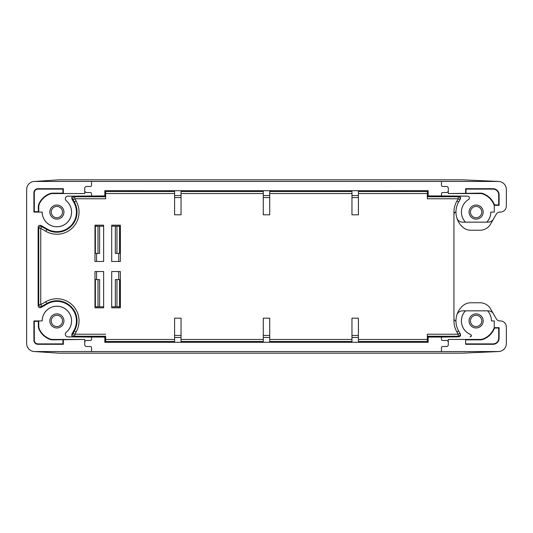 <?xml version="1.0" encoding="UTF-8"?>
<svg xmlns="http://www.w3.org/2000/svg" width="533" height="533" viewBox="0 0 533 533"><rect width="100%" height="100%" fill="white"/><g stroke="black" fill="none" stroke-linecap="round" stroke-linejoin="round"><path stroke-width="0.8" d="M120.371 307.821L111.703 307.821L111.703 271.537L120.371 271.537L120.371 307.821M103.642 307.821L94.974 307.821L94.974 271.537L103.642 271.537L103.642 307.821M94.974 261.463L94.974 225.179L103.642 225.179L103.642 261.463L94.974 261.463M111.703 261.463L111.703 225.179L120.371 225.179L120.371 261.463L111.703 261.463L118.759 261.463L118.759 253.402M174.591 197.57L181.04 197.57L181.04 214.806L174.591 214.806L174.591 190.701L104.828 190.687L105.654 191.514L105.661 198.769L105.654 196.757L104.828 195.931L67.997 196.151L73.741 196.151L74.793 196.757L105.654 196.757M263.275 197.57L269.725 197.57L269.725 214.806L263.275 214.806L263.275 190.701L181.04 190.701L181.04 195.551L174.591 195.551M351.96 197.57L358.409 197.57L358.409 214.806L351.96 214.806L351.96 190.701L269.725 190.701L269.725 195.551L263.275 195.551M428.172 195.931L427.346 196.757L427.339 198.769L427.346 191.514L428.172 190.687L428.172 195.931L441.451 195.931L441.451 193.739A1.213 1.213 0 0 1 442.656 192.526L447.094 192.526L448.3 191.32L448.3 193.559L480.306 193.133A8.468 8.468 0 0 1 483.451 193.739A19.754 19.754 0 0 1 494.537 204.939L498.688 204.939L498.688 194.745A5.643 5.643 0 0 0 493.045 189.108L466.042 189.108L466.042 193.133M455.962 320.919C455.482 321.166 454.829 320.646 454.003 319.367A2.019 2.019 0 0 1 453.943 318.907L453.943 214.093A2.019 2.019 0 0 1 454.915 212.374M358.409 335.43L358.409 318.194L351.96 318.194L351.96 335.43L358.409 335.43L358.409 342.299L428.172 342.313L427.346 341.486L427.339 334.231L427.346 336.243L428.172 337.069L441.451 337.069L441.451 339.261A1.213 1.213 0 0 0 442.656 340.474L447.094 340.474L448.3 341.68L448.3 339.441L465.635 339.461L465.635 344.298L493.045 344.298L493.045 343.892L465.635 343.892M181.04 335.43L181.04 318.194L174.591 318.194L174.591 335.43L181.04 335.43L181.04 342.299L263.275 342.299L263.275 318.194L269.725 318.194L269.725 342.299L351.96 342.299L351.96 337.449L358.409 337.449M105.654 336.243L105.654 341.486L104.828 342.313L104.828 337.069L105.654 336.243L74.793 336.243A2.019 2.019 60 0 1 73.048 333.218L74.334 330.993A20.147 20.147 0 0 0 46.811 303.47L41.761 306.382A2.019 2.019 30 0 1 38.736 304.636L38.736 228.364A2.019 2.019 150 0 1 41.761 226.618L46.811 229.53A20.147 20.147 0 0 0 74.334 202.007L73.048 199.782A2.019 2.019 120 0 1 74.793 196.757L74.793 198.769L73.048 199.782L71.995 199.175C71.362 197.463 71.948 196.457 73.741 196.151M96.586 253.402L96.586 261.463L103.642 261.463M111.703 226.192L119.565 226.192L119.565 253.402L116.947 253.402L116.947 226.192M115.335 306.808L115.335 279.598L119.565 279.598L119.565 306.808L111.703 306.808M111.703 271.537L118.759 271.537L118.759 279.598M99.611 226.192L95.38 226.192L95.38 253.402L99.611 253.402L99.611 226.192L103.642 226.192M103.642 306.808L95.38 306.808L95.38 279.598L97.999 279.598L97.999 306.808M96.586 279.598L96.586 271.537L103.642 271.537M96.586 225.179L96.586 226.192M96.586 306.808L96.586 307.821M97.999 253.402L97.999 226.192M115.335 226.192L115.335 253.402L116.947 253.402M118.759 225.179L118.759 226.192M118.759 306.808L118.759 307.821M99.611 306.808L99.611 279.598L97.999 279.598M116.947 306.808L116.947 279.598M71.995 199.175L73.807 202.307A19.541 19.541 0 0 1 47.111 229.003L41.154 225.566L41.761 226.618L40.755 228.364L38.736 228.364L38.129 227.311C38.436 225.512 39.442 224.933 41.154 225.566M38.129 227.311L38.129 305.689C38.436 307.488 39.442 308.067 41.154 307.434L47.111 303.997A19.541 19.541 0 0 1 73.807 330.693L71.995 333.825C71.362 335.537 71.948 336.543 73.741 336.849L67.997 336.883A2.658 2.658 0 0 1 66.292 332.179A14.677 14.677 0 0 0 63.101 307.628A14.677 14.677 0 0 0 42.207 320.919L38.762 320.919L38.762 326.003A8.042 8.042 0 0 0 39.629 329.627A19.328 19.328 0 0 0 49.709 338.868A8.042 8.042 0 0 0 52.694 339.441L84.7 339.441L52.694 339.861A8.461 8.461 0 0 1 49.556 339.261A19.748 19.748 0 0 1 39.249 329.814A8.461 8.461 0 0 1 38.343 326.003L38.343 321.319L34.305 321.319L34.305 340.267A3.631 3.631 0 0 0 37.936 343.898L62.934 343.898L62.934 339.861M105.661 334.231L74.793 334.231L76.079 331.999A22.166 22.166 0 0 0 45.798 301.725L40.755 304.636L38.736 304.636L38.129 305.689M105.661 198.769L74.793 198.769L76.079 201.001A22.166 22.166 0 0 1 45.798 231.275L40.755 228.364L40.755 304.636L41.761 306.382L41.154 307.434M73.741 336.849L74.793 336.243L74.793 334.231L73.048 333.218L71.995 333.825M104.828 337.069L91.549 337.069L91.549 339.261A1.213 1.213 0 0 1 90.343 340.474L85.906 340.474L84.7 341.68L84.7 339.441M67.997 336.883L91.549 337.069M174.591 335.43L174.591 337.449L181.04 337.449M104.828 342.313L174.591 342.299L174.591 337.449M351.96 335.43L351.96 337.449M428.172 342.313L428.172 337.069M454.003 319.367A22.173 22.173 0 0 0 456.914 332.006L458.2 334.231L458.2 336.243L427.346 336.243M427.339 334.231L458.2 334.231L459.946 333.218A2.019 2.019 -30 0 1 458.2 336.243L458.547 336.849C460.345 336.543 460.932 335.537 460.292 333.825L458.66 331A20.154 20.154 0 0 1 462.784 305.802A12.092 12.092 0 0 1 470.786 302.777L480.046 302.777A12.092 12.092 0 0 1 490.52 308.827L496.336 318.907A4.031 4.031 0 0 0 499.827 320.919L500.3 320.919A6.05 6.05 0 0 1 506.35 326.969L506.35 343.492A8.062 8.062 0 0 1 498.288 351.553L462.011 353.166L58.897 353.166L34.712 351.553L498.288 351.553M34.712 351.553A8.062 8.062 0 0 1 26.65 343.492L26.65 189.508A8.062 8.062 0 0 1 34.712 181.447L58.897 179.834L462.011 179.834L498.288 181.447A8.062 8.062 0 0 1 506.35 189.508L506.35 206.031A6.05 6.05 0 0 1 500.3 212.081L499.827 212.081A4.031 4.031 0 0 0 496.336 214.093L490.52 224.173A12.092 12.092 0 0 1 480.046 230.223L470.786 230.223A12.092 12.092 0 0 1 462.784 227.198A20.154 20.154 0 0 1 458.66 202L460.292 199.175C460.932 197.463 460.345 196.457 458.547 196.151L467.508 196.117A1.852 1.852 0 0 1 468.474 199.555A1.819 1.819 0 0 0 467.508 196.151M427.339 198.769L458.2 198.769L456.914 200.994A22.173 22.173 0 0 0 454.003 213.633C454.829 212.354 455.482 211.834 455.962 212.081A2.019 2.019 0 0 0 455.802 212.087M427.346 196.757L458.2 196.757L458.2 198.769L459.946 199.782A2.019 2.019 -150 0 0 458.2 196.757L458.547 196.151M467.508 196.117L441.451 195.931M358.409 197.57L358.409 195.551L351.96 195.551M428.172 190.687L358.409 190.701L358.409 195.551M269.725 197.57L269.725 195.551M181.04 197.57L181.04 195.551M104.828 190.687L104.828 195.931M465.409 222.161L465.449 222.161A14.677 14.677 0 0 1 468.474 199.555L468.474 199.555A14.704 14.704 0 0 0 465.409 222.161L462.597 222.161A6.05 6.05 0 0 1 456.801 217.837M441.451 337.069L458.547 336.849M470.066 336.849C471.465 336.316 471.618 335.543 470.526 334.524A14.704 14.704 0 0 1 465.409 310.839L462.597 310.839A6.05 6.05 0 0 0 456.801 315.163M34.712 181.447L498.288 181.447M52.694 193.139L52.694 193.559L84.7 193.559L63.334 193.539L63.334 188.702L37.936 188.702A4.031 4.031 0 0 0 33.905 192.733L33.905 212.081L38.762 212.081L38.762 206.997L38.343 206.997A8.461 8.461 0 0 1 39.249 203.186A19.748 19.748 0 0 1 49.556 193.739A8.461 8.461 0 0 1 52.694 193.139L62.934 193.139L62.934 189.102L37.936 189.102A3.631 3.631 0 0 0 34.305 192.733L34.305 211.681L38.343 211.681L38.343 206.997M42.18 212.081A14.704 14.704 0 0 0 63.114 225.399A14.704 14.704 0 0 0 66.312 200.794A2.625 2.625 0 0 1 67.997 196.151M42.18 320.919A14.704 14.704 0 0 1 63.114 307.601A14.704 14.704 0 0 1 66.312 332.206A2.625 2.625 0 0 0 67.997 336.849M38.343 321.319L38.742 320.919L33.905 320.919L33.905 340.267A4.031 4.031 0 0 0 37.936 344.298L63.334 344.298L63.334 339.461M490.82 212.081A14.704 14.704 0 0 1 486.829 222.161L488.195 222.161A6.05 6.05 0 0 0 493.431 219.136M494.537 204.939L494.258 205.345L499.095 205.345L499.095 194.745A6.05 6.05 0 0 0 493.045 188.702L465.635 188.702L465.635 193.539M493.431 313.864A6.05 6.05 0 0 0 488.195 310.839L487.655 310.839A15.317 15.317 0 0 1 491.433 320.919L494.258 320.919L494.258 327.655L499.095 327.655L499.095 338.255A6.05 6.05 0 0 1 493.045 344.298M486.829 222.161L486.782 222.161A14.677 14.677 0 0 0 490.793 212.081L494.258 212.081L494.258 205.405A19.328 19.328 0 0 0 483.291 194.132A8.042 8.042 0 0 0 480.306 193.559L448.3 193.559M465.449 222.161L486.782 222.161M487.655 310.839L465.449 310.839A14.677 14.677 0 0 0 470.679 334.551C471.785 335.563 471.632 336.343 470.233 336.883M483.171 212.081A7.056 7.056 0 0 1 476.116 219.136A7.056 7.056 0 0 1 469.06 212.081A7.056 7.056 0 0 1 476.116 205.025A7.056 7.056 0 0 1 483.171 212.081M84.7 193.559L84.7 191.32L85.906 192.526L90.343 192.526A1.213 1.213 0 0 1 91.549 193.739L91.549 195.931M38.762 212.081L42.207 212.081A14.677 14.677 0 0 0 63.101 225.372A14.677 14.677 0 0 0 66.292 200.821A2.658 2.658 0 0 1 67.997 196.117M52.694 193.559A8.042 8.042 0 0 0 49.709 194.132A19.328 19.328 0 0 0 39.629 203.373A8.042 8.042 0 0 0 38.762 206.997M63.94 212.081A7.056 7.056 0 0 1 56.884 219.136A7.056 7.056 0 0 1 49.829 212.081A7.056 7.056 0 0 1 56.884 205.025A7.056 7.056 0 0 1 63.94 212.081M63.94 320.919A7.056 7.056 0 0 1 56.884 327.975A7.056 7.056 0 0 1 49.829 320.919A7.056 7.056 0 0 1 56.884 313.864A7.056 7.056 0 0 1 63.94 320.919M494.258 327.595A19.328 19.328 0 0 1 483.291 338.868A8.042 8.042 0 0 1 480.306 339.441L448.3 339.441M483.171 320.919A7.056 7.056 0 0 1 476.116 327.975A7.056 7.056 0 0 1 469.06 320.919A7.056 7.056 0 0 1 476.116 313.864A7.056 7.056 0 0 1 483.171 320.919M481.759 320.919A5.643 5.643 0 0 0 476.116 315.276A5.643 5.643 0 0 0 470.472 320.919A5.643 5.643 0 0 0 476.116 326.562A5.643 5.643 0 0 0 481.759 320.919M448.3 191.32L448.3 187.689L447.094 186.483L442.656 186.483A1.213 1.213 0 0 1 441.451 185.271L441.451 181.447M358.409 190.701L351.96 190.701M269.725 190.701L263.275 190.701M181.04 190.701L174.591 190.701M91.549 181.447L91.549 185.271A1.213 1.213 0 0 1 90.343 186.483L85.906 186.483L84.7 187.689L84.7 191.32M91.549 351.553L91.549 347.729A1.213 1.213 0 0 0 90.343 346.517L85.906 346.517L84.7 345.311L84.7 341.68M174.591 342.299L181.04 342.299M263.275 342.299L269.725 342.299M351.96 342.299L358.409 342.299M441.451 351.553L441.451 347.729A1.213 1.213 0 0 1 442.656 346.517L447.094 346.517L448.3 345.311L448.3 341.68M465.635 188.702L466.042 189.108M499.095 205.345L498.688 204.939M63.334 193.539L62.934 193.139M38.742 212.081L38.343 211.681M33.905 212.081L34.305 211.681M63.334 188.702L62.934 189.102M33.905 320.919L34.305 321.319M63.334 344.298L62.934 343.898M465.635 339.867L480.306 339.867L480.306 339.441M494.258 327.655L494.537 328.061A19.754 19.754 0 0 1 483.451 339.261A8.468 8.468 0 0 1 480.306 339.867M499.095 327.655L498.688 328.061L498.688 338.255A5.643 5.643 0 0 1 493.045 343.892M494.537 328.061L498.688 328.061M263.275 337.449L269.725 337.449M263.275 335.43L269.725 335.43M481.759 212.081A5.643 5.643 0 0 0 476.116 206.438A5.643 5.643 0 0 0 470.472 212.081A5.643 5.643 0 0 0 476.116 217.724A5.643 5.643 0 0 0 481.759 212.081M62.528 212.081A5.643 5.643 0 0 0 56.884 206.438A5.643 5.643 0 0 0 51.241 212.081A5.643 5.643 0 0 0 56.884 217.724A5.643 5.643 0 0 0 62.528 212.081M62.528 320.919A5.643 5.643 0 0 0 56.884 315.276A5.643 5.643 0 0 0 51.241 320.919A5.643 5.643 0 0 0 56.884 326.562A5.643 5.643 0 0 0 62.528 320.919M105.661 193.532L174.591 193.532M181.04 193.532L263.275 193.532M269.725 193.532L351.96 193.532M358.409 193.532L427.339 193.532M427.339 339.468L358.409 339.468M351.96 339.468L269.725 339.468M263.275 339.468L181.04 339.468M174.591 339.468L105.661 339.468M76.079 201.001L73.807 202.307M45.798 231.275L47.111 229.003M45.798 301.725L47.111 303.997M76.079 331.999L73.807 330.693M174.591 341.486L105.654 341.486M263.275 341.486L181.04 341.486M351.96 341.486L269.725 341.486M427.346 341.486L358.409 341.486M456.914 332.006L458.66 331M456.914 200.994L458.66 202M358.409 191.514L427.346 191.514M269.725 191.514L351.96 191.514M181.04 191.514L263.275 191.514M105.654 191.514L174.591 191.514M480.306 193.559L480.306 193.133M493.045 188.702L493.045 189.108M499.095 194.745L498.688 194.745M483.291 194.132L483.451 193.739M49.556 193.739L49.709 194.132M39.629 203.373L39.249 203.186M33.905 192.733L34.305 192.733M37.936 188.702L37.936 189.102M49.709 338.868L49.556 339.261M39.249 329.814L39.629 329.627M38.343 326.003L38.762 326.003M33.905 340.267L34.305 340.267M37.936 344.298L37.936 343.898M52.694 339.441L52.694 339.861M483.451 339.261L483.291 338.868M499.095 338.255L498.688 338.255"/></g></svg>
